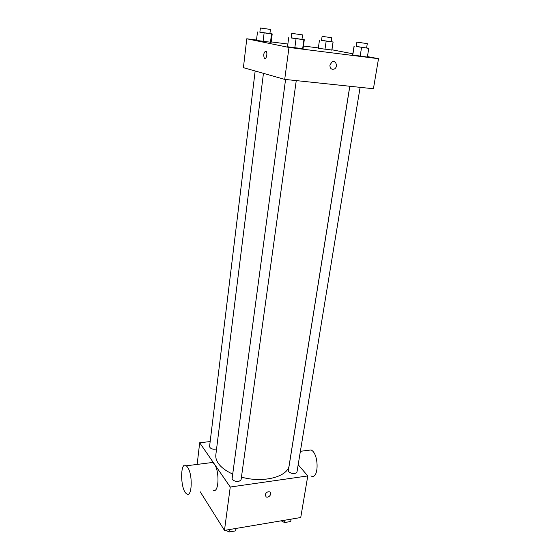 <?xml version="1.0" encoding="UTF-8"?>
<svg xmlns="http://www.w3.org/2000/svg" width="560" height="560" viewBox="0 0 560 560"><rect width="100%" height="100%" fill="white"/><g stroke="black" fill="none" stroke-linecap="round" stroke-linejoin="round"><path stroke-width="0.84" d="M298.186 464.723L307.783 475.93L300.734 517.524L224.469 530.39L200.221 491.785M307.783 475.93L230.258 487.032L224.469 530.39M265.146 494.844C265.979 492.485 267.498 491.498 269.71 491.89C272.678 493.024 268.947 498.344 266.175 496.937L265.146 494.844L266.175 496.937C268.947 498.344 272.678 493.024 269.71 491.89M263.445 73.353L215.838 454.797C215.495 457.618 216.328 460.488 218.344 463.414C221.27 467.53 226.065 471.079 232.729 474.061M241.444 477.106C263.382 483.385 288.225 476.7 289.177 465.234L349.776 86.254M230.258 487.032L199.682 442.771L210.168 441.567M349.832 86.261L288.365 470.561L288.799 471.835C292.292 474.166 295.015 474.243 296.975 472.059L360.115 87.346M285.572 79.478L232.127 478.513L232.456 479.668C236.047 482.167 238.924 482.174 241.087 479.696L296.254 80.605M216.566 448.952C212.73 449.617 210.392 448.847 209.552 446.628L255.157 71.001M199.682 442.771L197.155 464.422M209.832 462.812L212.835 462.427L214.291 463.981C219.996 471.443 218.736 494.655 212.94 489.958M187.712 467.383C193.067 475.027 191.947 498.589 186.522 493.752C180.166 489.657 179.97 460.355 186.354 465.794L187.712 467.383M310.926 475.902C319.053 480.578 319.193 453.418 311.038 449.953L307.356 450.415M367.423 56.581L378.511 58.702L373.422 88.746L284.711 79.387L243.411 67.662L246.778 38.78L256.508 40.026M378.511 58.702L288.981 47.446L284.711 79.387M329.91 65.114L331.919 62.006C335.839 59.577 338.387 66.969 334.362 68.992C331.478 69.846 329.994 68.551 329.91 65.114C329.994 68.551 331.478 69.846 334.362 68.992L334.362 68.992C338.387 66.969 335.839 59.577 331.919 62.006M331.905 50.036L318.297 48.307L331.905 50.036L333.116 42L321.524 40.327M303.044 48.727L287.497 46.767L303.044 48.727L304.297 39.704L291.151 37.807M331.94 49.784L352.842 53.788M271.201 41.902L287.861 44.03M303.422 46.018L318.353 47.922M288.981 47.446L246.778 38.78M367.346 57.078L352.786 54.992L367.346 57.078L368.781 48.37L356.209 46.389M271.152 42.294L256.466 40.418L271.152 42.294L272.209 33.915L259.875 32.137M265.748 51.086L266.21 51.394C267.918 53.221 265.958 60.529 264.355 58.387C263.263 54.922 263.732 52.493 265.748 51.086M264.88 58.702L264.355 58.387C263.27 55.027 263.711 52.591 265.685 51.072M269.906 33.558L272.209 33.915M260.379 28L259.868 32.235L260.309 32.333L269.892 33.649L270.424 29.421L260.379 28L270.424 29.421M271.523 33.964L270.459 42.427M264.117 32.984L263.074 41.482M257.481 31.962L256.466 40.418M331.156 41.699L333.116 42M322.105 36.351L321.51 40.411L322.098 40.537L331.142 41.783L331.751 37.73L322.105 36.351L331.751 37.73M333.025 42.126L331.8 50.239M326.165 41.216L324.961 49.364M319.473 40.187L318.297 48.307M301.959 39.347L304.297 39.704M291.746 33.362L291.137 37.919L291.704 38.045L301.945 39.452L302.575 34.895L291.746 33.362L302.575 34.895M303.891 39.823L302.624 48.937M296.051 38.794L294.805 47.95M288.708 37.653L287.497 46.767M366.597 47.873L368.781 48.37M356.895 42.133L356.195 46.487L356.93 46.641L366.576 47.978L367.29 43.617L356.895 42.133L367.29 43.617M361.571 47.418L360.15 56.175M354.179 46.284L352.786 54.992M354.067 46.102L352.695 54.733M236.152 528.416L235.627 530.88L229.026 532L225.729 530.173M235.963 528.451L235.627 530.88M229.355 529.564L229.026 532M291.095 519.148L290.71 521.507L284.543 522.557L281.218 520.814M284.928 520.191L284.543 522.557M212.835 462.427L186.354 465.794M300.384 451.304L311.038 449.953"/></g></svg>
